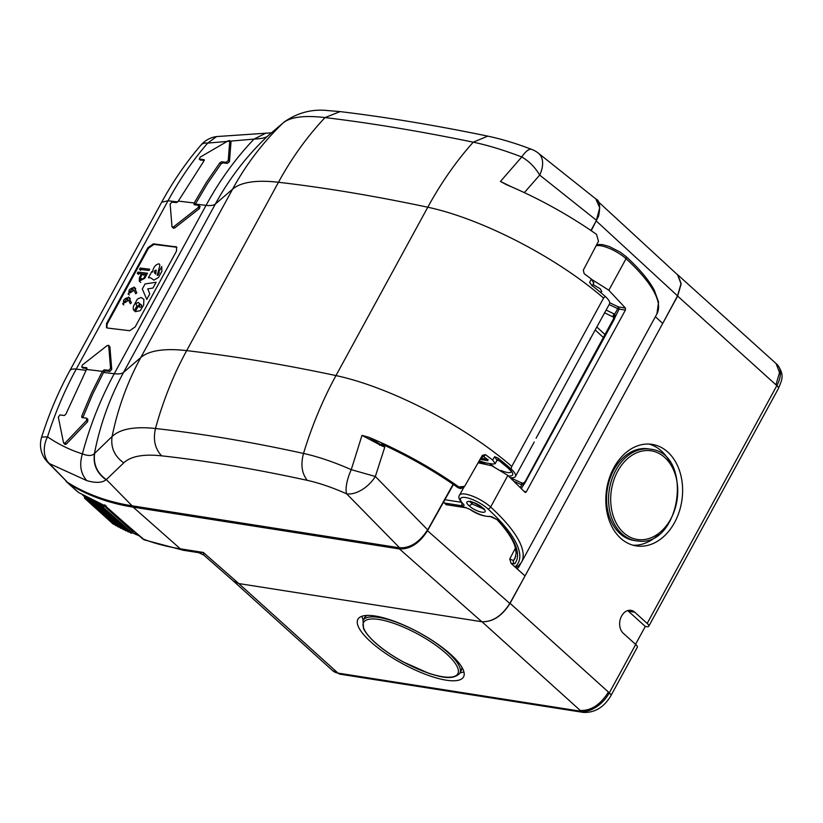 <?xml version="1.0" encoding="UTF-8"?>
<svg xmlns="http://www.w3.org/2000/svg" width="823" height="823" viewBox="0 0 823 823"><rect width="100%" height="100%" fill="white"/><g stroke="black" fill="none" stroke-linecap="round" stroke-linejoin="round"><path stroke-width="1.23" d="M655.365 316.732L662.721 323.429L525.023 575.966L517.132 568.786L515.743 566.275A147.893 43.28 -151.4 0 0 487.802 508.84A17.55 5.133 -151.4 0 0 466.384 497.658A17.55 5.133 -151.4 0 0 463.267 504.026A2.51 1.718 135.3 0 1 462.629 503.676L462.814 503.83M520.692 563.549L518.747 567.109L518.284 566.121L515.743 566.275M449.79 504.931L446.076 504.705L443.515 501.763M677.576 274.8L681.012 283.729L677.545 295.858L662.721 323.429M515.784 556.297L513.552 560.545A2.51 2.397 -140.7 0 0 514.612 563.848L511.124 563.426L525.023 575.966L509.807 603.475C501.835 615.995 492.493 622.075 481.784 621.715L238.783 583.558L337.996 673.101A7.52 5.566 -81.1 0 0 340.269 674.222L332.677 670.673A25.071 15.184 -47.9 0 0 337.996 673.101L581.182 711.298A25.071 15.184 -47.9 0 0 609.308 692.873L510.095 603.321C502.143 615.943 492.761 622.095 481.969 621.746L238.783 583.558L233.475 581.131L238.783 583.558L203.312 552.439L203.723 555.021L233.567 581.203M104.974 504.89L103.832 505.157L106.218 506.68L106.095 505.775L106.218 506.68L142.523 538.777A401.593 243.207 -47.9 0 0 180.34 548.828L203.312 552.439L198.734 552.686L203.723 555.021M78.782 492.617L104.017 505.271L78.607 492.504L68.762 483.821A402.282 243.629 -47.9 0 0 133.182 507.133A0.998 0.741 -81.1 0 1 132.925 506.063M77.383 491.598L68.762 483.821A0.998 0.792 -58 0 1 68.535 483.019M142.523 538.777L142.4 537.861L142.523 538.777L144.334 539.898L183.323 550.268L198.734 552.686M427.672 530.413L427.518 530.712C419.545 543.231 410.204 549.311 399.484 548.962L481.784 621.715M592.035 279.614L608.67 290.108A20.05 5.864 -151.4 0 1 608.835 290.262L625.449 308.09L625.387 310.096L526.329 491.784L525.341 492.483M592.992 284.48L600.255 288.791L601.788 291.64L600.204 292.134M614.246 318.511L613.001 316.834A2.51 0.525 -64.5 0 1 614.04 313.861L614.637 314.201L613.351 317.071L604.483 312.771M614.318 318.419L615.141 316.33L614.688 314.232L613.382 317.092L614.318 318.419L613.094 316.968M613.927 319.663L619.081 309.109L617.734 308.656L618.361 306.876L609.72 302.751M525.331 482.124L614.483 318.902M524.498 483.132L521.71 484.768L522.626 483.451M514.632 481.63L521 484.5L522.163 483.101L513.326 479.12L512.266 479.408M525.269 481.332L523.891 482.926L522.163 483.101M522.656 483.461L520.342 487.267M525.475 481.877L525.979 481.218M525.012 492.298L507.853 475.447A20.05 5.864 -151.4 0 0 507.688 475.303L491.773 465.725L478.163 462.804M511.124 563.426L509.725 559.033L513.552 560.545A142.842 41.798 -151.4 0 0 514.961 558.426L516.186 553.149L514.961 546.266C512.492 538.777 506.484 529.858 496.938 519.529L489.891 516.299A2.51 2.274 -103 0 0 491.485 516.659M446.076 504.705L465.54 507.462A2.51 1.852 98.9 0 0 466.302 507.832L466.302 507.832A2.51 1.852 98.9 0 0 466.322 507.842M447.352 504.612A2.51 1.852 98.9 0 0 448.113 504.983L466.302 507.832L469.974 509.427L465.54 507.462M268.452 135.373L267.475 136.237C265.49 137.842 261.014 138.789 254.05 139.087L207.694 143.099C192.819 160.32 179.599 179.548 168.015 200.771L76.21 369.126C64.647 390.359 55.079 412.93 47.528 436.838C58.33 444.266 69.955 449.955 82.393 453.885C79.152 464.717 80.623 473.626 86.806 480.622C95.705 483.183 102.134 482.895 106.085 479.778L106.332 479.583C97.073 472.988 93.184 464.265 94.645 453.401L94.429 453.596C92.011 455.983 87.999 456.076 82.393 453.885A300.806 231.829 96.9 0 1 114.253 373.714L103.575 372.428L92.721 394.032L82.814 417.714M268.349 135.456L267.475 136.237A300.806 285.9 -130.7 0 0 215.379 203.991A40.111 11.738 28.6 0 1 206.048 205.359L195.38 204.073L207.478 183.58L221.078 163.87L222.879 162.861L221.675 161.771L219.875 162.779L221.078 163.87M266.117 133.028L254.05 139.087A300.806 231.829 96.9 0 0 206.048 205.359L114.253 373.714A40.111 11.738 28.6 0 0 123.573 372.356L140.795 357.521A300.806 285.9 49.3 0 0 112.103 436.488L94.645 453.401M216.552 136.556L207.694 143.099A25.071 10.966 40.8 0 0 201.038 145.013L201.038 145.013C186.204 162.224 173.087 181.307 161.658 202.252L168.015 200.771L177.768 201.944M47.559 462.135L49.298 463.534A25.071 19.557 -57.7 0 1 47.528 436.838L41.644 437.106A25.071 25.071 0 0 0 47.559 462.135L67.671 482.453L49.298 463.534L86.806 480.622M106.085 479.778C96.847 473.184 92.968 464.46 94.429 453.596A300.806 285.9 -130.7 0 1 123.573 372.356L215.379 203.991L232.59 189.167A300.806 285.9 -130.7 0 1 283.04 122.997L267.67 136.083M161.606 455.829C143.449 453.885 130.836 456.23 123.748 462.855C114.428 456.209 110.549 447.424 112.103 436.488C120.209 428.937 134.674 426.273 155.485 428.516C201.789 433.639 251.128 441.951 303.522 453.442C317.976 456.621 333.881 462.032 351.256 469.655L361.986 435.388L368.611 437.178L384.794 447.074L375.339 476.486L351.256 469.655A25.071 8.539 113.9 0 0 346.648 493.821A25.071 14.793 -44.4 0 0 375.339 476.486L427.61 529.775C419.607 542.182 410.286 548.2 399.639 547.83L346.648 493.821C332.327 487.473 319.19 482.988 307.267 480.354C255.706 469.069 207.149 460.901 161.606 455.829C154.991 448.72 152.955 439.605 155.485 428.516A300.806 232.858 96.6 0 1 186.667 350.629L278.472 182.274A1504.033 440.151 28.6 0 1 427.785 207.221L335.979 375.576A1504.033 440.151 28.6 0 0 186.667 350.629A200.534 58.69 28.6 0 0 140.795 357.521L232.59 189.167A200.534 58.69 28.6 0 1 278.472 182.274C291.712 158.037 307.236 136.464 325.034 117.576C304.325 115.158 290.324 116.969 283.04 122.997L268.545 135.291M340.094 111.599L325.034 117.576C371.111 123.111 420.512 131.32 473.246 142.184C487.782 145.218 503.943 150.146 521.761 156.967A25.071 8.148 -69.1 0 1 531.761 149.416C516.062 143.418 501.402 138.994 487.802 136.134L473.246 142.184A300.806 205.503 -78 0 0 427.785 207.221A150.403 44.01 28.6 0 1 603.578 298.08L605.152 296.352A20.05 5.864 28.6 0 1 609.504 303.934L589.134 340.979A2.51 0.73 28.6 0 1 589.073 341.051M204.166 160.608L200.226 159.796M200.647 160.176L199.444 159.096L200.102 157.162L228.31 140.754L229.658 140.589L230.996 142.04L229.452 161.647L227.323 163.396L222.879 162.861M195.38 204.073L195 204.865M195.164 204.464L194.197 202.993L178.313 201.079L176.451 202.633L172.007 202.088L170.145 204.073L171.997 226.757L173.458 226.932L198.281 207.468L199.475 208.538L199.876 206.378M199.475 208.538L174.641 228.002L173.458 226.932M174.641 228.002L173.365 228.228L171.997 226.757M82.742 367.778L86.899 368.642M108.523 345.279L109.891 346.75L111.743 369.434L109.881 371.42L105.437 370.875L103.575 372.428M135.178 326.896L176.482 251.128L176.616 246.972L153.376 243.855L147.903 247.682L106.589 323.449L106.465 327.605L107.474 328.038L129.705 330.723L135.178 326.896M87.814 419.257L86.61 418.166L86.466 420.563L87.67 421.654L87.814 419.257M82.907 368.066L81.714 366.996L82.423 364.959L107.247 345.506L108.708 345.681L110.56 368.354L108.698 370.34L104.254 369.805L102.391 371.358L86.508 369.434L65.861 414.195L64.379 415.492L59.925 414.946L58.33 417.168L63.556 442.897L65.038 444.482L64.791 444.009L66.252 444.183L87.67 421.654M595.79 198.899L599.741 207.787L596.387 220.245L539.682 175.083C535.022 167.203 529.045 161.164 521.761 156.967L500.456 181.451L511.577 186.872M382.705 444.543L384.794 447.074L381.851 445.891L382.098 445.397A0.998 0.607 -47.9 0 0 382.458 444.965L381.934 444.327M361.986 435.388L381.851 445.891M457.958 487.586L458.144 487.72A142.852 41.808 28.6 0 0 383.446 444.79L383.96 444.317L380.565 444.441L379.64 445.264M480.148 459.275L487.854 460.726A0.998 0.741 -81.1 0 1 487.607 459.625M487.854 460.726L487.73 459.646A142.101 41.582 -151.4 0 0 483.502 456.477L481.918 456.127L483.368 456.436L487.967 459.964L487.998 459.316M605.152 296.352A150.393 44.01 28.6 0 0 595.482 288.266A150.393 44.01 28.6 0 0 592.025 285.53L589.607 282.474L591.346 279.048L584.176 273.699L583.312 270.191L598.465 241.252L596.562 234.411A146.196 42.786 28.6 0 0 514.509 188.158A146.196 42.786 28.6 0 0 513.624 187.767A146.196 42.786 28.6 0 0 506.32 184.64L500.456 181.451M368.611 437.178A146.196 42.786 28.6 0 1 375.926 440.305A146.196 42.786 28.6 0 1 376.811 440.696A146.196 42.786 28.6 0 1 458.864 486.949L458.144 487.72L463.822 487.226L464.584 486.424M479.233 460.901L486.136 462.968L493.07 464.059L495.22 463.668L492.658 460.036L485.488 454.687L482.35 455.345L464.635 486.362L458.864 486.949M483.502 456.477L483.451 455.675L483.975 456.312L485.488 454.687M481.928 456.096L483.975 456.312M536.185 438.042L589.165 340.887A2.51 0.73 28.6 0 1 589.134 340.979L536.185 438.042A2.51 0.73 28.6 0 1 536.154 438.134A2.51 0.73 28.6 0 1 536.092 438.206M589.165 340.887C590.832 338.5 591.181 337.625 590.214 338.274M307.267 480.354C301.804 473.431 300.56 464.47 303.522 453.442A300.806 205.503 102 0 1 335.979 375.576A150.403 44.01 28.6 0 1 511.772 466.446L511.052 468.915A20.05 5.864 28.6 0 1 515.414 476.496A20.05 5.864 28.6 0 1 510.373 477.69M492.658 460.036L494.602 456.703L497.133 460.386M511.052 468.915A150.393 44.01 28.6 0 0 501.382 460.839A150.393 44.01 28.6 0 0 497.936 458.102L494.602 456.703M497.174 460.314L499.407 460.829M591.346 279.048L593.65 282.937M592.025 285.53L591.428 284.974M589.607 282.474L592.251 285.704M499.448 460.849L499.9 461.034A147.173 43.063 28.6 0 1 508.563 468.277A16.82 4.917 28.6 0 1 508.429 475.961M200.359 160.063L199.145 158.973L204.176 159.755M204.31 160.012L203.888 159.631L204.001 160.866L178.313 201.079M198.281 207.468L198.682 205.308L200.174 206.511M193.971 203.394L194.238 204.773L198.682 205.308M194.197 202.993L206.285 182.511L219.875 162.779M230.996 142.04L229.771 140.928L228.238 160.557L229.452 161.647M221.675 161.771L226.119 162.306L228.238 160.557M86.508 369.434L86.466 367.665L86.929 368.087M86.765 367.799L82.022 367.13L83.205 368.2M108.523 345.269L109.891 346.75M102.391 371.358L91.528 392.952L81.744 416.119L82.948 417.199M81.744 416.119L81.847 417.487M63.556 442.897L65.017 443.072L86.466 420.563M82.166 417.631L86.61 418.166M176.873 247.281L153.963 244.39L148.49 248.217L107.185 323.984L106.795 327.832M140.219 310.672L135.229 311.68L139.643 303.574L138.223 302.411L136.258 303.461L136.134 304.757L137.081 305.652L134.252 310.827L133.223 309.263L133.347 306.547L137.431 299.037L141.144 297.494L143.881 299.335L143.644 305.096L140.219 310.672M141.453 304.88L140.435 304.201L138.994 306.835L140.445 307.401L141.556 306.259L141.453 304.88L141.71 305.786M150.588 277.845L148.449 277.721L151.833 271.508L152.594 272.074L152.944 270.191C153.994 266.508 156.041 264.368 159.065 263.792L159.909 265.191L157.224 275.386L158.109 275.047L159.312 272.588L158.829 271.899L161.761 266.539L161.853 271.425L158.479 277.454L153.942 280.139L150.588 277.845M159.312 272.588L158.829 271.899M154.457 272.804L155.794 274.1L156.113 270.016L154.364 271.086L154.971 273.37M146.772 299.428L149.776 293.914L147.749 288.883L152.985 288.029L156.133 282.248L145.043 283.956L142.307 288.986L146.772 299.428M139.488 269.327L140.177 268.061L149.704 269.214L149.014 270.469L139.488 269.327L140.651 270.376M138.449 274.419L137.287 273.359L141.474 273.874L139.416 277.66L139.303 281.147L144.745 278.297L147.502 273.246L137.976 272.104L137.287 273.359M143.85 275.263L142.43 273.987L145.856 274.398L143.799 278.184L140.301 280.015L140.363 277.773L142.43 273.987M136.834 292.813L135.723 293.78L134.098 290.334L128.049 293.832L133.995 287.042L136.834 292.813M132.4 287.916C129.026 289.305 128.1 290.982 129.643 292.967C133.017 291.579 133.933 289.891 132.4 287.916L132.997 288.173M129.036 292.7L129.643 292.967M131.413 302.761L130.301 303.728L128.676 300.282L122.617 303.79L128.563 297L131.413 302.761M126.968 297.864C123.594 299.253 122.678 300.94 124.211 302.915C127.596 301.527 128.511 299.85 126.968 297.864L127.575 298.132M123.615 302.658L124.211 302.915M138.994 535.691L128.326 526.257M102.001 506.659A0.998 0.607 -47.9 0 0 102.114 507.215L130.548 532.882A0.998 0.607 -47.9 0 0 131.433 532.759L132.791 531.761L104.356 506.094L103.091 505.271L102.196 505.939A0.998 0.525 -166.1 0 0 101.815 506.238A0.998 0.998 0 0 0 102.114 507.215A0.998 0.607 -47.9 0 0 102.998 507.102L102.402 505.096A0.998 0.525 -166.1 0 0 102.021 505.384L101.815 506.238M89.553 498.717L89.007 498.44M90.561 499.201L92.361 500.168A401.079 242.898 -47.9 0 0 93.009 500.497A2.006 1.214 -47.9 0 0 92.896 500.569L91.723 501.392A0.998 0.998 0 0 0 92.011 502.411A0.998 0.607 -47.9 0 0 92.865 502.308L92.341 500.281L91.723 501.392M94.522 501.649L94.81 501.546A2.006 1.214 -47.9 0 0 94.84 501.433L93.009 500.497M94.84 501.433A401.079 242.898 -47.9 0 0 95.489 501.752A2.006 1.214 -47.9 0 0 95.375 501.824L94.203 502.658A0.998 0.998 0 0 0 94.491 503.676A0.998 0.607 -47.9 0 0 95.355 503.573L94.81 501.546M97.021 502.894L96.939 503.038A0.998 0.514 -165.1 0 1 97.309 502.771A2.006 1.214 -47.9 0 0 97.34 502.658L95.489 501.752M97.34 502.658A401.079 242.898 -47.9 0 0 97.999 502.966L99.871 503.841A401.079 242.898 -47.9 0 0 100.529 504.139L102.433 504.983A401.079 242.898 -47.9 0 0 103.091 505.271M650.407 449.173L648.411 448.854A46.376 34.319 98.9 0 0 646.713 448.648A46.376 34.319 98.9 0 0 607.148 490.487A46.376 34.319 98.9 0 0 634.019 540.485L636.014 540.793A46.376 34.319 -81.1 0 1 609.143 490.806A46.376 34.319 -81.1 0 1 648.709 448.957A46.376 34.319 -81.1 0 1 650.407 449.173C694.036 453.257 681.012 547.604 637.763 541.009L636.014 540.793A46.376 34.319 -81.1 0 0 637.722 540.999M362.994 620.429A55.151 16.141 28.6 0 1 409.731 627.877A55.151 16.141 28.6 0 1 459.183 665.982A55.151 16.141 28.6 0 1 459.831 673.235C452.599 680.899 439.811 676.629 429.03 673.399L402.931 661.805C382.5 650.314 369.383 639.337 363.581 628.854L362.994 620.429L364.373 617.908A55.151 16.141 28.6 0 1 367.295 615.419M461.713 666.908A55.151 16.141 28.6 0 1 461.209 670.704L459.831 673.235M676.743 274.038L677.771 274.841L681.207 283.781L677.638 296.074L776.85 385.617A25.071 15.184 -47.9 0 0 776.984 364.394C785.502 375.226 781.387 380.782 778.455 388.435A7.52 2.202 -151.4 0 0 776.85 385.617L647.176 623.423L634.739 612.199L628.412 611.201A12.53 9.279 98.9 0 0 627.661 610.604M635.541 644.327L645.294 626.437L628.412 611.201M481.969 621.746L581.182 711.298A7.52 5.566 -81.1 0 0 583.456 712.42C594.854 712.841 604 707.266 610.913 695.692L637.311 647.29A7.52 2.202 -151.4 0 0 635.706 644.471L623.268 633.247A12.53 9.279 98.9 0 1 620.501 618.557A12.53 9.279 98.9 0 1 630.943 610.337A12.53 9.279 98.9 0 1 634.739 612.199M647.176 623.423A7.52 2.202 28.6 0 1 648.781 626.241A7.52 2.202 28.6 0 1 646.621 626.653L645.294 626.437M363.159 620.13L362.223 617.415A60.161 17.602 28.6 0 1 361.883 616.273M463.925 671.918A60.161 17.602 28.6 0 1 462.793 672.247L459.995 672.926M648.997 444.06A51.386 38.023 -81.1 0 1 669.829 461.929M658.41 534.6A51.386 38.023 -81.1 0 1 633.103 545.227M358.602 627.208A60.161 17.602 28.6 0 1 357.902 619.297A60.161 17.602 28.6 0 1 408.897 627.414A60.161 17.602 28.6 0 1 462.845 668.986A60.161 17.602 28.6 0 1 463.544 676.897A60.161 17.602 28.6 0 1 412.549 668.78A60.161 17.602 28.6 0 1 358.602 627.208M650.304 444.142A51.386 38.023 98.9 0 0 606.458 490.508A51.386 38.023 98.9 0 0 636.241 545.906A51.386 38.023 98.9 0 0 638.123 546.133A51.386 38.023 98.9 0 0 681.969 499.777A51.386 38.023 98.9 0 0 652.186 444.379A51.386 38.023 98.9 0 0 650.304 444.142M677.638 296.074L510.095 603.321M596.336 245.357L598.743 244.503L602.467 244.596L609.143 246.468L620.233 252.136L626.046 256.56A2.51 1.543 132.4 0 1 626.046 258.689A20.05 5.864 -151.4 0 0 596.037 245.933M626.046 256.56C639.471 268.843 648.884 280.077 654.306 290.241L658.554 302.041L656.919 313.882A150.403 44.01 -151.4 0 0 626.046 258.689L608.835 290.262M518.747 567.109L517.132 568.786M656.919 313.882L521.515 562.202A150.403 44.01 -151.4 0 0 490.642 507.019A2.51 1.543 132.4 0 1 487.802 508.84M507.853 475.447L490.642 507.019A20.05 5.864 -151.4 0 0 472.268 496.053A20.05 5.864 -151.4 0 0 459.543 495.179C458.02 496.927 459.049 499.756 462.629 503.676M462.001 503.028A2.51 1.852 98.9 0 0 462.588 505.878A5.01 1.471 -151.4 0 0 463.267 504.026M444.173 502.987L462.588 505.878M444.492 499.643L461.364 502.297M183.323 550.268A10.03 7.417 98.9 0 1 180.34 548.828L133.182 507.133L399.484 548.962A0.998 0.741 98.9 0 1 399.227 547.892M596.366 221.068L677.545 295.858M427.507 530.701L509.807 603.475M625.449 308.09L618.361 306.876M609.164 304.561L617.734 308.656L614.637 314.201M614.04 313.861L606.14 310.096M605.193 334.755L596.891 327.07M603.588 337.708L595.276 330.023M618.896 307.061L619.081 309.109L625.387 310.096M525.722 481.65L521.36 488.327M524.261 491.454L526.329 491.784M521 484.5L521.648 484.747M515.486 548.036L509.725 559.033M470.17 509.416A17.592 5.144 -151.4 0 0 489.891 516.299M514.612 563.848A145.342 42.539 -151.4 0 0 497.627 519.93M482.803 507.945C475.427 500.981 460.993 498.707 469.203 505.816C476.579 512.78 491.022 515.054 482.803 507.945L483.77 509.458L483.924 508.491M483.399 508.881L472.011 503.985L469.203 505.816M470.314 501.742L472.011 503.985L472.906 502.359M86.034 370.309L76.21 369.126A25.071 7.335 -151.4 0 0 69.862 370.607C58.464 391.532 49.061 413.702 41.644 437.106M123.748 462.855L106.332 479.583L132.081 505.806A401.017 242.857 -47.9 0 1 67.671 482.453L67.928 482.617M132.791 505.919A0.998 0.741 -81.1 0 1 132.081 505.806L399.639 547.83A0.998 0.741 -81.1 0 0 399.968 548.015L132.421 505.991C108.235 502.174 86.693 494.356 67.784 482.556L65.943 481.064M511.772 466.446L603.578 298.08M487.967 136.176L487.802 136.134C435.336 125.302 386.028 117.113 339.899 111.578L327.893 110.58C312.205 108.821 297.597 112.648 284.069 122.061M400.719 547.552A0.998 0.741 -81.1 0 1 399.968 548.015C410.759 548.355 420.049 542.398 427.826 530.146L453.411 484.48M453.113 484.263L427.549 530.187M524.344 192.633L539.682 175.083A25.071 15.565 -51.5 0 0 538.448 153.232A25.071 25.071 0 0 0 531.761 149.416M590.945 230.512L596.305 220.698M482.679 456.117L481.496 458.349L480.786 458.144M483.132 456.281L481.496 458.349A0.998 0.556 106.7 0 0 481.445 459.666M482.113 459.831L481.969 458.462L487.154 459.275M497.936 458.102L498.069 460.345M484.809 463.318A16.82 4.917 28.6 0 1 484.387 462.814L478.667 461.909M485.621 462.814A2.51 1.955 141.1 0 1 484.387 462.814A2.51 1.852 -81.1 0 1 483.996 462.331M499.366 460.798L508.069 468.071A2.51 1.44 -49 0 0 508.563 468.277M511.34 471.898A14.31 4.187 28.6 0 1 500.981 470.478M493.677 466.569A14.31 4.187 28.6 0 1 489.623 463.514M227.323 163.396L226.119 162.306M110.56 368.354L111.743 369.434M108.698 370.34L109.881 371.42M104.254 369.805L105.437 370.875M102.608 370.957L103.791 372.027M65.017 443.072L66.252 444.183M107.185 323.984L106.589 323.449M148.49 248.217L147.903 247.682M153.963 244.39L153.376 243.855M176.194 247.075L175.608 246.54M141.782 279.048L140.363 277.773M135.733 288.78L134.355 287.536M130.312 298.739L128.923 297.484M84.748 496.434L83.874 495.641M132.359 532.543A401.079 242.898 -47.9 0 0 137.883 534.878M84.687 496.629L83.102 495.209M84.656 497.761L84.831 497.102L85.571 498.306A0.998 0.607 -47.9 0 1 84.656 497.761M85.078 496.32L84.831 497.102L85.582 496.598M86.971 499.561L85.571 498.306L86.384 497.761L85.664 496.65M84.831 496.187L84.46 497.339A0.998 0.998 0 0 0 84.748 498.378L113.173 524.045A0.998 0.607 -47.9 0 0 113.975 523.984M87.156 497.637A0.998 0.607 -47.9 0 0 86.384 497.761L86.981 498.306M87.475 497.627L86.847 498.728A0.998 0.998 0 0 0 87.135 499.767A0.998 0.607 -47.9 0 0 87.968 499.674L86.847 498.728M87.475 497.637L87.217 498.481L88.03 497.936A2.006 1.214 -47.9 0 1 88.04 497.936M87.043 499.149A0.998 0.607 -47.9 0 0 87.135 499.767L115.57 525.424A0.998 0.607 -47.9 0 0 116.403 525.341L87.968 499.674L88.781 499.129L88.03 497.936M89.563 499.005A0.998 0.607 -47.9 0 0 88.781 499.129L89.388 499.674M89.913 498.903A2.006 1.214 -47.9 0 1 89.892 498.975L89.275 500.075A0.998 0.998 0 0 0 89.563 501.104A0.998 0.607 -47.9 0 0 90.407 501.012L89.275 500.075M89.892 498.975L89.645 499.828L90.448 499.273A2.006 1.214 -47.9 0 1 90.53 499.222M89.46 500.507A0.998 0.607 -47.9 0 0 89.563 501.104L117.987 526.771A0.998 0.607 -47.9 0 0 118.831 526.679L90.407 501.012L91.209 500.466L90.448 499.273M92.001 500.333A0.998 0.607 -47.9 0 0 91.209 500.466L91.826 501.012M91.909 501.814A0.998 0.607 -47.9 0 0 92.011 502.411L120.446 528.068A0.998 0.607 -47.9 0 0 121.29 527.975L92.865 502.308L93.668 501.752L92.896 500.569M94.47 501.608A0.998 0.607 -47.9 0 0 93.668 501.752L94.295 502.318M120.446 528.068A0.998 0.998 0 0 0 121.639 528.181L121.362 527.924M94.388 503.09A0.998 0.607 -47.9 0 0 94.491 503.676L122.925 529.333A0.998 0.607 -47.9 0 0 123.789 529.23L95.355 503.573L96.157 502.997L95.375 501.824M96.96 502.853A0.998 0.607 -47.9 0 0 96.157 502.997L96.795 503.573M122.925 529.333A0.998 0.998 0 0 0 124.17 529.415L123.882 529.158M97.999 502.966A2.006 1.214 -47.9 0 0 97.886 503.038L97.083 503.614A0.998 0.514 -165.1 0 0 96.713 503.892A0.998 0.998 0 0 0 97.001 504.9A0.998 0.607 -47.9 0 0 97.875 504.787L97.309 502.771M96.898 504.324A0.998 0.607 -47.9 0 0 97.001 504.9L125.435 530.557A0.998 0.607 -47.9 0 0 126.31 530.444L97.875 504.787L98.678 504.211L97.886 503.038M99.542 504.098L99.49 504.015A0.998 0.607 -47.9 0 0 98.678 504.211L99.326 504.787M99.871 503.841A2.006 1.214 -47.9 0 1 99.84 503.954A0.998 0.525 -165.6 0 0 99.47 504.232L99.244 505.085A0.998 0.998 0 0 0 99.542 506.073A0.998 0.607 -47.9 0 0 100.427 505.96L99.624 504.797A0.998 0.525 -165.6 0 0 99.244 505.085M125.435 530.557A0.998 0.998 0 0 0 126.691 530.629L126.444 530.351M99.84 503.954L99.624 504.797L100.427 504.211A2.006 1.214 -47.9 0 1 100.529 504.139M99.439 505.517A0.998 0.607 -47.9 0 0 99.542 506.073L127.977 531.74A0.998 0.607 -47.9 0 0 128.851 531.627L100.427 505.96L101.229 505.373L100.427 504.211M102.042 505.219A0.998 0.607 -47.9 0 0 101.229 505.373L101.877 505.97M127.977 531.74A0.998 0.998 0 0 0 129.242 531.802L129.016 531.504M104.356 506.094L102.998 507.102L131.814 532.676M638.895 539.672A44.874 33.208 -81.1 0 1 611.108 492.205A44.874 33.208 -81.1 0 1 649.532 450.613A44.874 33.208 -81.1 0 1 677.319 498.08A44.874 33.208 -81.1 0 1 638.895 539.672M364.25 629.472A53.639 15.699 28.6 0 1 399.999 625.675A53.639 15.699 28.6 0 1 457.197 666.723A53.639 15.699 28.6 0 1 421.448 670.508A53.639 15.699 28.6 0 1 364.25 629.472M610.913 695.692A7.52 2.202 -151.4 0 0 609.308 692.873L635.706 644.471M580.287 710.496C591.089 710.835 600.461 704.694 608.423 692.071M775.955 384.814L779.525 372.531L776.099 363.591L677.771 274.841M332.677 670.673L331.782 669.871A25.071 15.184 -47.9 0 0 337.111 672.298M521.515 562.202L517.801 566.728M104.017 505.271L144.334 539.898M65.819 480.93L67.537 482.916M598.28 201.748L677.658 274.882M614.092 317.76L525.28 481.321M513.151 479.068L511.628 478.821M463.946 487.103L459.543 495.179M469.974 509.427C476.918 514.282 484.13 516.69 491.609 516.628L496.938 519.529M482.268 507.709C474.326 502.688 470.108 500.703 469.635 501.742L470.365 501.094M271.415 132.842L216.356 136.587A25.071 25.071 0 0 0 201.038 145.013M161.658 202.252L69.862 370.607M591.243 230.718L598.599 216.058C600.574 206.244 599.669 200.545 595.873 198.971L538.448 153.232M463.822 487.226L460.623 488.584L458.02 487.7C435.017 471.466 410.173 457.187 383.487 444.852L381.913 444.029M515.414 476.496L534.24 441.972M495.209 463.668L496.927 460.335M593.918 282.649L592.169 286.085M508.069 468.071L511.505 471.661M140.754 282.454L139.303 281.147M135.342 288.266L133.995 287.042M129.304 294.963L128.049 293.842M129.921 298.224L128.563 297M123.872 304.921L122.617 303.79M84.635 496.783L82.516 494.86M132.092 532.738L139.097 535.783M113.173 524.045A0.998 0.998 0 0 0 114.232 524.22M115.57 525.424A0.998 0.998 0 0 0 116.681 525.588M117.987 526.771A0.998 0.998 0 0 0 119.15 526.905M94.439 501.814L94.203 502.658M96.939 503.038L96.713 503.892M132.997 532.07L131.814 532.944A0.998 0.998 0 0 1 130.548 532.882M583.456 712.42L340.269 674.222M778.455 388.435L648.781 626.241M776.984 364.394L776.182 363.673M233.465 581.12L331.792 669.871"/></g></svg>
